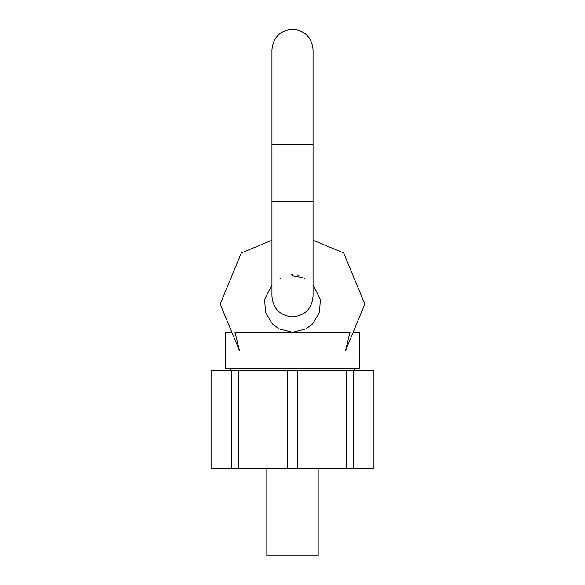 <?xml version="1.0" encoding="UTF-8"?>
<svg xmlns="http://www.w3.org/2000/svg" width="585" height="585" viewBox="0 0 585 585"><rect width="100%" height="100%" fill="white"/><g stroke="black" fill="none" stroke-linecap="round" stroke-linejoin="round"><path stroke-width="0.88" d="M271.952 240.238L241.356 252.91L220.165 304.054L239.484 350.7L234.973 332.309L350.027 332.309L345.516 350.7L350.027 332.309M313.048 240.238L343.644 252.91L354.02 277.955L313.048 277.955M291.264 274.489L292.5 274.453M297.173 275.001L298.928 275.506M279.981 278.731L281.122 277.955M303.878 277.955L304.946 278.694M353.128 332.309L359.278 332.309L359.278 368.265L225.722 368.265L225.722 332.309L231.872 332.309M353.435 468.431L287.754 468.431L287.754 370.832L373.932 370.832L373.932 468.431L353.435 468.431L353.435 370.832M287.754 370.832L211.068 370.832L211.068 468.431L231.565 468.431L231.565 370.832M297.246 468.431L297.246 370.832M346.722 468.431L346.722 370.832M287.754 468.431L238.278 468.431L238.278 370.832M238.278 468.431L231.565 468.431M266.818 468.431L266.818 555.75L318.181 555.75L318.181 468.431M271.952 277.955L230.98 277.955M271.952 284.668L264.625 299.469L265.502 312.368L272.369 323.878L279.023 328.887L292.5 332.309L305.977 328.887L312.631 323.878L319.498 312.368L320.375 299.469L313.048 284.668M345.516 350.7L364.835 304.054L354.02 277.955M302.299 277.561L292.5 275.806M313.048 201.328L271.952 201.328L271.952 296.354C273.173 308.836 280.018 315.681 292.5 316.902C304.982 315.681 311.827 308.836 313.048 296.354L313.048 144.824L271.952 144.824L271.952 201.328M230.863 368.265L230.863 370.832M354.137 368.265L354.137 370.832M313.048 144.824L313.048 49.798C311.827 37.316 304.982 30.464 292.5 29.25C280.018 30.464 273.173 37.316 271.952 49.798L271.952 144.824"/></g></svg>
